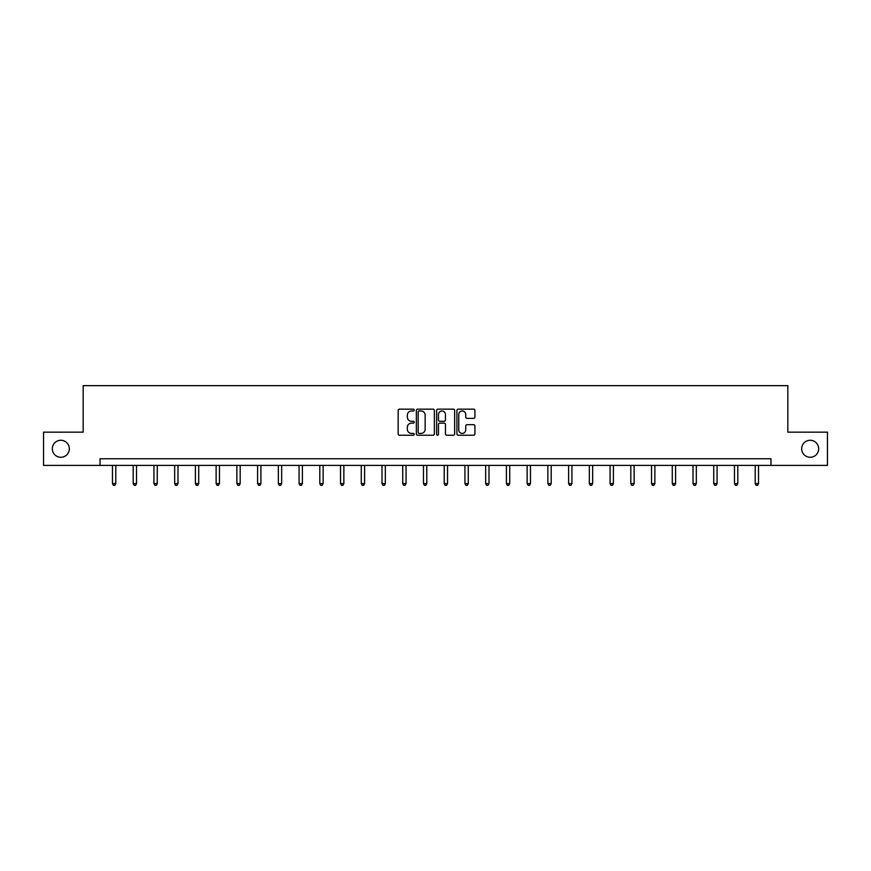 <?xml version="1.0" encoding="UTF-8"?>
<svg xmlns="http://www.w3.org/2000/svg" width="871" height="871" viewBox="0 0 871 871"><rect width="100%" height="100%" fill="white"/><g stroke="black" fill="none" stroke-linecap="round" stroke-linejoin="round"><path stroke-width="1.31" d="M414.237 410.067A0.915 0.915 0 0 0 413.322 409.152L399.462 409.152A1.306 1.306 0 0 0 398.156 410.459L398.156 433.932A1.306 1.306 0 0 0 399.462 435.239L413.322 435.239A0.915 0.915 0 0 0 414.237 434.324A0.915 0.915 0 0 0 413.322 433.42L411.526 433.42A4.17 4.17 0 0 1 407.356 429.24L407.356 427.28A4.17 4.17 0 0 1 411.526 423.11L413.322 423.11A0.915 0.915 0 0 0 414.237 422.195A0.915 0.915 0 0 0 413.322 421.281L411.526 421.281A4.17 4.17 0 0 1 407.356 417.111L407.356 415.151A4.17 4.17 0 0 1 411.526 410.981L413.322 410.981A0.915 0.915 0 0 0 414.237 410.067M801.668 448.783A8.503 8.503 0 0 0 810.172 457.286A8.503 8.503 0 0 0 818.675 448.783A8.503 8.503 0 0 0 810.172 440.269A8.503 8.503 0 0 0 801.668 448.783M52.325 448.783A8.503 8.503 0 0 0 60.828 457.286A8.503 8.503 0 0 0 69.332 448.783A8.503 8.503 0 0 0 60.828 440.269A8.503 8.503 0 0 0 52.325 448.783M473.628 418.352A1.306 1.306 0 0 0 474.935 417.046L474.935 410.459A1.306 1.306 0 0 0 473.628 409.152L458.233 409.152A1.306 1.306 0 0 0 456.927 410.459L456.927 433.932A1.306 1.306 0 0 0 458.233 435.239L473.628 435.239A1.306 1.306 0 0 0 474.935 433.932L474.935 425.984A1.306 1.306 0 0 0 473.628 424.678L467.041 424.678A1.306 1.306 0 0 0 465.735 425.984L465.735 429.926A3.495 3.495 0 0 1 462.24 433.42A3.495 3.495 0 0 1 458.756 429.926L458.756 414.465A3.495 3.495 0 0 1 462.24 410.981A3.495 3.495 0 0 1 465.735 414.465L465.735 417.046A1.306 1.306 0 0 0 467.041 418.352L473.628 418.352M100.034 465.386L43.55 465.386L43.55 432.168L83.159 432.168L83.159 385.646L787.841 385.646L787.841 432.168L827.45 432.168L827.45 465.386L770.966 465.386L770.966 458.745L100.034 458.745L100.034 465.386L770.966 465.386M434.357 410.459A1.306 1.306 0 0 0 433.05 409.152L417.655 409.152A1.306 1.306 0 0 0 416.36 410.459L416.36 433.932A1.306 1.306 0 0 0 417.655 435.239L433.05 435.239A1.306 1.306 0 0 0 434.357 433.932L434.357 410.459M437.95 409.152L453.345 409.152A1.306 1.306 0 0 1 454.64 410.459L454.64 433.932A1.306 1.306 0 0 1 453.345 435.239L446.747 435.239A1.306 1.306 0 0 1 445.451 433.932L445.451 424.417A1.306 1.306 0 0 0 444.145 423.11L439.768 423.11A1.306 1.306 0 0 0 438.472 424.417L438.472 434.324A0.915 0.915 0 0 1 437.558 435.239A0.915 0.915 0 0 1 436.643 434.324L436.643 410.459A1.306 1.306 0 0 1 437.95 409.152M419.093 410.981A0.915 0.915 0 0 0 418.178 411.885L418.178 432.506A0.915 0.915 0 0 0 419.093 433.42L420.987 433.42A4.17 4.17 0 0 0 425.157 429.24L425.157 415.151A4.17 4.17 0 0 0 420.987 410.981L419.093 410.981M445.451 414.531A3.495 3.495 0 0 0 441.956 411.047A3.495 3.495 0 0 0 438.472 414.531L438.472 419.974A1.306 1.306 0 0 0 439.768 421.281L444.145 421.281A1.306 1.306 0 0 0 445.451 419.974L445.451 414.531M112.468 465.386L112.468 483.623L115.789 483.623L115.789 465.386M115.789 483.623L114.787 485.354L113.459 485.354L112.468 483.623M133.198 465.386L133.198 483.623L136.518 483.623L136.518 465.386M136.518 483.623L135.528 485.354L134.199 485.354L133.198 483.623M153.927 465.386L153.927 483.623L157.259 483.623L157.259 465.386M157.259 483.623L156.257 485.354L154.929 485.354L153.927 483.623M174.668 465.386L174.668 483.623L177.989 483.623L177.989 465.386M177.989 483.623L176.987 485.354L175.659 485.354L174.668 483.623M195.398 465.386L195.398 483.623L198.719 483.623L198.719 465.386M198.719 483.623L197.728 485.354L196.4 485.354L195.398 483.623M216.128 465.386L216.128 483.623L219.459 483.623L219.459 465.386M219.459 483.623L218.458 485.354L217.129 485.354L216.128 483.623M236.868 465.386L236.868 483.623L240.189 483.623L240.189 465.386M240.189 483.623L239.187 485.354L237.859 485.354L236.868 483.623M257.598 465.386L257.598 483.623L260.919 483.623L260.919 465.386M260.919 483.623L259.928 485.354L258.6 485.354L257.598 483.623M278.339 465.386L278.339 483.623L281.66 483.623L281.66 465.386M281.66 483.623L280.658 485.354L279.33 485.354L278.339 483.623M299.069 465.386L299.069 483.623L302.389 483.623L302.389 465.386M302.389 483.623L301.399 485.354L300.07 485.354L299.069 483.623M319.799 465.386L319.799 483.623L323.13 483.623L323.13 465.386M323.13 483.623L322.128 485.354L320.8 485.354L319.799 483.623M340.539 465.386L340.539 483.623L343.86 483.623L343.86 465.386M343.86 483.623L342.858 485.354L341.53 485.354L340.539 483.623M361.269 465.386L361.269 483.623L364.59 483.623L364.59 465.386M364.59 483.623L363.599 485.354L362.271 485.354L361.269 483.623M381.999 465.386L381.999 483.623L385.33 483.623L385.33 465.386M385.33 483.623L384.329 485.354L383 485.354L381.999 483.623M402.74 465.386L402.74 483.623L406.06 483.623L406.06 465.386M406.06 483.623L405.059 485.354L403.73 485.354L402.74 483.623M423.469 465.386L423.469 483.623L426.79 483.623L426.79 465.386M426.79 483.623L425.799 485.354L424.471 485.354L423.469 483.623M444.21 465.386L444.21 483.623L447.531 483.623L447.531 465.386M447.531 483.623L446.529 485.354L445.201 485.354L444.21 483.623M464.94 465.386L464.94 483.623L468.26 483.623L468.26 465.386M468.26 483.623L467.27 485.354L465.941 485.354L464.94 483.623M485.67 465.386L485.67 483.623L489.001 483.623L489.001 465.386M489.001 483.623L488 485.354L486.671 485.354L485.67 483.623M506.41 465.386L506.41 483.623L509.731 483.623L509.731 465.386M509.731 483.623L508.729 485.354L507.401 485.354L506.41 483.623M527.14 465.386L527.14 483.623L530.461 483.623L530.461 465.386M530.461 483.623L529.47 485.354L528.142 485.354L527.14 483.623M547.87 465.386L547.87 483.623L551.201 483.623L551.201 465.386M551.201 483.623L550.2 485.354L548.872 485.354L547.87 483.623M568.611 465.386L568.611 483.623L571.931 483.623L571.931 465.386M571.931 483.623L570.93 485.354L569.601 485.354L568.611 483.623M589.34 465.386L589.34 483.623L592.661 483.623L592.661 465.386M592.661 483.623L591.67 485.354L590.342 485.354L589.34 483.623M610.081 465.386L610.081 483.623L613.402 483.623L613.402 465.386M613.402 483.623L612.4 485.354L611.072 485.354L610.081 483.623M630.811 465.386L630.811 483.623L634.132 483.623L634.132 465.386M634.132 483.623L633.141 485.354L631.813 485.354L630.811 483.623M651.541 465.386L651.541 483.623L654.872 483.623L654.872 465.386M654.872 483.623L653.871 485.354L652.542 485.354L651.541 483.623M672.281 465.386L672.281 483.623L675.602 483.623L675.602 465.386M675.602 483.623L674.6 485.354L673.272 485.354L672.281 483.623M693.011 465.386L693.011 483.623L696.332 483.623L696.332 465.386M696.332 483.623L695.341 485.354L694.013 485.354L693.011 483.623M713.741 465.386L713.741 483.623L717.073 483.623L717.073 465.386M717.073 483.623L716.071 485.354L714.743 485.354L713.741 483.623M734.482 465.386L734.482 483.623L737.802 483.623L737.802 465.386M737.802 483.623L736.801 485.354L735.472 485.354L734.482 483.623M755.211 465.386L755.211 483.623L758.532 483.623L758.532 465.386M758.532 483.623L757.541 485.354L756.213 485.354L755.211 483.623"/></g></svg>
